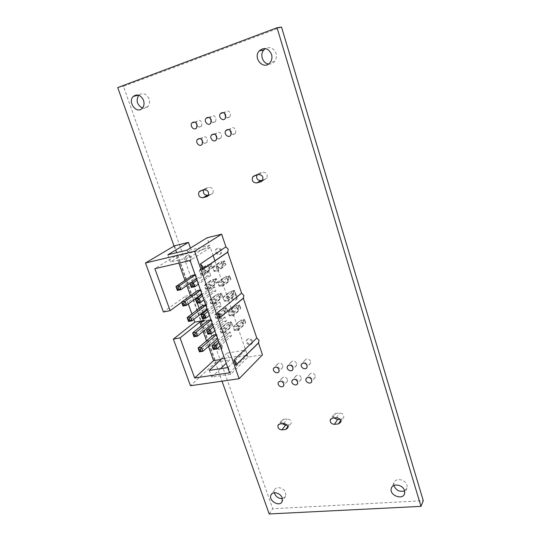 <?xml version="1.0" encoding="UTF-8"?>
<svg xmlns="http://www.w3.org/2000/svg" width="541" height="541" viewBox="0 0 541 541"><rect width="100%" height="100%" fill="white"/><g stroke="black" fill="none" stroke-linecap="round" stroke-linejoin="round"><path stroke-width="0.41" stroke-dasharray="2.71 2.03" d="M174.52 245.797L215.845 362.193L190.452 385.726M193.806 319.386L191.866 313.956M188.302 303.974L185.502 296.143L163.429 311.995M203.463 320.509L205.195 320.177L195.93 293.973L185.502 296.143M195.93 293.973L194.442 295.055L195.673 298.524M181.634 302.304L190.506 295.873L194.442 295.055M205.195 320.177L203.754 321.34M215.845 362.193L229.627 360.015L226.239 363.248M220.539 368.678L211.693 377.104L230.716 374.291L248.069 357.107L262.48 354.828M190.425 248.062L191.054 249.861L209.671 245.377L207.061 237.783M248.069 357.107L245.641 350.047L227.193 353.057L229.627 360.015M223.156 328.827L219.808 329.428L221.073 333.06L224.427 332.465L223.156 328.827L231.291 321.814L227.984 322.422L219.808 329.428M221.621 346.578C220.072 344.029 218.402 343.569 216.596 345.199C214.811 347.904 219.95 351.704 221.485 348.817L221.621 346.578M223.041 297.604L224.332 301.344L227.754 300.661L226.463 296.914L223.041 297.604L231.311 291.099L232.569 294.771L224.332 301.344M231.562 311.731L228.14 312.38L229.418 316.086L232.84 315.437L231.562 311.731L239.643 304.955L236.275 305.611L228.14 312.38M236.606 326.399L233.191 327.014L234.463 330.679L237.871 330.078L236.606 326.399L244.546 319.373L241.185 319.988L233.191 327.014M212.978 299.64L209.617 300.316L210.916 304.015L214.27 303.345L212.978 299.64L221.391 293.134L218.077 293.817L209.617 300.316M218.091 314.301L214.736 314.943L216.021 318.608L219.369 317.973L218.091 314.301L226.361 307.545L223.054 308.187L214.736 314.943M206.297 302.96C204.802 300.417 203.139 299.944 201.306 301.54C199.372 304.258 204.41 308.329 206.107 305.408L206.297 302.96M190.52 258.05C189.073 255.521 187.429 255.027 185.583 256.569C183.48 259.288 188.396 263.663 190.263 260.735L190.52 258.05M200.549 274.402L203.916 273.658L202.598 269.871L199.23 270.628L200.549 274.402L209.266 268.363L212.579 267.619L203.916 273.658M221.316 281.949L217.888 282.679L219.193 286.453L222.621 285.736L221.316 281.949L229.682 275.714L226.307 276.444L217.888 282.679M209.117 288.569L207.812 284.83L204.451 285.547L205.756 289.279L209.117 288.569L217.638 282.267L216.366 278.588L207.812 284.83M214.006 271.42L217.435 270.662L216.123 266.841L212.687 267.606L214.006 271.42L222.527 265.388L225.908 264.63L217.435 270.662M220.944 250.909C219.43 248.278 217.712 247.805 215.778 249.489C213.648 252.376 218.801 256.684 220.687 253.58L220.944 250.909M236.6 296.881C235.037 294.236 233.299 293.783 231.386 295.521C229.438 298.402 234.72 302.392 236.417 299.308L236.6 296.881M251.802 341.506C250.185 338.855 248.434 338.416 246.554 340.188C244.769 343.048 250.145 346.761 251.673 343.711L251.802 341.506M167.866 254.764L170.456 262.006L183.697 253.776L183.893 254.324L191.054 249.861M187.078 250.138L189.661 257.489L170.456 262.006M209.671 245.377L202.713 249.834L183.893 254.324M189.661 257.489L202.523 249.279L202.713 249.834M208.474 346.402L206.5 340.837M203.145 331.417L201.198 325.939M247.041 354.227L247.406 355.275L229.6 372.796M247.406 355.275L245.695 355.545M245.526 355.572L239.67 356.505L227.761 367.576M202.523 249.279L210.334 247.413L213.1 255.46M214.966 260.897L247.007 354.125M210.334 247.413L190.094 260.478M178.848 263.095L176.177 255.575L154.861 268.694M176.177 255.575L183.697 253.776M186.834 285.553L184.988 280.346M224.529 358.379L239.487 355.992L239.67 356.505M195.849 299.017L197.309 303.149M199.156 308.356L201.049 313.706M201.38 314.639L202.834 318.744M219.896 302.108L221.215 305.908L217.752 306.591L216.434 302.798L219.896 302.108L208.042 311.494M226.409 320.901L222.96 321.543L221.648 317.79L225.11 317.134L226.409 320.901L214.811 330.761M210.956 319.799L211.484 319.697L212.796 323.423L209.408 324.052L208.096 320.34M205.729 304.935L206.256 304.826L207.582 308.586L204.187 309.256L202.861 305.503M216.136 334.521L216.664 334.426L217.962 338.111L214.574 338.707L213.276 335.028M231.555 335.745L228.106 336.346L226.814 332.627L230.263 332.018L231.555 335.745L220.16 345.97M195.118 274.76L195.646 274.639L196.998 278.48L193.59 279.224L192.244 275.396M205.85 272.373L209.32 271.602L210.665 275.477L207.196 276.241L205.85 272.373L196.559 278.845M215.967 290.774L212.498 291.491L211.173 287.663L214.635 286.933L215.967 290.774L203.95 299.87M200.454 289.922L200.982 289.807L202.314 293.607L198.919 294.311L197.58 290.524M230.716 374.291L228.322 367.488M245.641 350.047L239.487 355.992M209.293 370.396L211.693 377.104M227.193 353.057L220.829 358.967M229.925 322.896L227.984 322.422L229.222 325.986L232.522 325.384L231.291 321.814L231.163 322.666L229.925 322.896L230.392 324.235L231.629 324.005L231.163 322.666M231.629 324.005L232.522 325.384L224.427 332.465M230.392 324.235L229.222 325.986L221.073 333.06M222.297 345.97C220.755 343.427 219.078 342.967 217.272 344.59C215.494 347.295 220.627 351.089 222.162 348.208L222.297 345.97M233.753 292.985L232.569 294.771L235.937 294.088L234.686 290.402L231.311 291.099L233.286 291.613L233.753 292.985L235.017 292.728L234.551 291.356L233.286 291.613M234.551 291.356L234.686 290.402L226.463 296.914M235.017 292.728L235.937 294.088L227.754 300.661M238.229 306.111L236.275 305.611L237.513 309.249L240.88 308.6L239.643 304.955L239.494 305.868L238.229 306.111L238.696 307.471L239.961 307.227L239.494 305.868M239.961 307.227L240.88 308.6L232.84 315.437M238.696 307.471L237.513 309.249L229.418 316.086M243.132 320.475L241.185 319.988L242.415 323.592L245.776 322.984L244.546 319.373L244.39 320.238L243.132 320.475L243.592 321.821L244.85 321.591L244.39 320.238M244.85 321.591L245.776 322.984L237.871 330.078M243.592 321.821L242.415 323.592L234.463 330.679M220.045 294.324L218.077 293.817L219.335 297.449L222.649 296.779L221.391 293.134L221.289 294.067L220.045 294.324L220.518 295.684L221.756 295.433L221.289 294.067M221.756 295.433L222.649 296.779L214.27 303.345M220.518 295.684L219.335 297.449L210.916 304.015M225.009 308.674L223.054 308.187L224.305 311.785L227.612 311.149L226.361 307.545L226.246 308.438L225.009 308.674L225.475 310.027L226.713 309.783L226.246 308.438M226.713 309.783L227.612 311.149L219.369 317.973M225.475 310.027L224.305 311.785L216.021 318.608M207.007 302.419C205.512 299.876 203.849 299.403 202.023 300.992C200.089 303.711 205.12 307.775 206.818 304.86L207.007 302.419M191.271 257.57C189.823 255.048 188.18 254.554 186.334 256.096C184.231 258.808 189.147 263.183 191.014 260.255L191.271 257.57M211.7 266.307L212.579 267.619L211.301 263.907L207.981 264.664L209.266 268.363L210.456 266.591L211.7 266.307L211.22 264.921L209.976 265.198L210.456 266.591M209.976 265.198L207.981 264.664L199.23 270.628M211.22 264.921L211.301 263.907L202.598 269.871M228.288 276.972L226.307 276.444L227.572 280.15L230.946 279.426L229.682 275.714L229.56 276.701L228.288 276.972L228.769 278.365L230.033 278.088L229.56 276.701M230.033 278.088L230.946 279.426L222.621 285.736M228.769 278.365L227.572 280.15L219.193 286.453M216.278 279.562L216.366 278.588L213.053 279.305L214.324 282.977L217.638 282.267L216.278 279.562L215.034 279.832L215.514 281.205L216.752 280.941M215.514 281.205L214.324 282.977L205.756 289.279M215.034 279.832L213.053 279.305L204.451 285.547M224.995 263.311L225.908 264.63L224.63 260.877L221.249 261.648L222.527 265.388L223.731 263.595L224.995 263.311L224.515 261.905L223.25 262.196L223.731 263.595M223.25 262.196L221.249 261.648L212.687 267.606M224.515 261.905L224.63 260.877L216.123 266.841M221.654 250.429C220.146 247.805 218.429 247.332 216.495 249.016C214.364 251.903 219.518 256.197 221.397 253.1L221.654 250.429M237.276 296.333C235.714 293.695 233.976 293.242 232.069 294.973C230.114 297.854 235.389 301.837 237.086 298.76L237.276 296.333M252.444 340.891C250.828 338.247 249.083 337.814 247.196 339.579C245.411 342.433 250.781 346.139 252.309 343.095L252.444 340.891M221.215 305.908L209.408 315.389M216.434 302.798L207.46 309.858M217.752 306.591L202.429 318.825M222.96 321.543L207.9 334.257M225.11 317.134L213.458 326.899M221.648 317.79L212.836 325.127M209.408 324.052L194.009 336.732M212.796 323.423L212.363 323.782M211.484 319.697L211.051 320.056M204.187 309.256L188.518 321.469M207.582 308.586L207.135 308.938M206.256 304.826L205.817 305.171M214.574 338.707L199.44 351.846M217.962 338.111L217.529 338.49M216.664 334.426L216.231 334.798M228.106 336.346L213.31 349.527M230.263 332.018L218.821 342.149M226.814 332.627L218.151 340.248M195.646 274.639L195.186 274.956M193.59 279.224L177.38 290.456M196.998 278.48L196.539 278.798M209.32 271.602L197.032 280.211M207.196 276.241L191.318 287.481M210.665 275.477L198.432 284.187M212.498 291.491L196.904 303.231M214.635 286.933L202.564 295.934M211.173 287.663L202.036 294.432M198.919 294.311L182.98 306.044M202.314 293.607L201.867 293.939M200.982 289.807L200.528 290.138M269.195 513.95L272.738 508.729L423.272 500.695M281.516 27.05L123.476 86.303L272.738 508.729M117.728 87.581L123.476 86.303M174.033 246.081L222.026 381.182M238.994 327.359C237.418 324.749 235.693 324.296 233.827 326.013C231.988 328.833 237.256 332.654 238.845 329.645L238.994 327.359M233.969 312.718C232.407 310.108 230.689 309.655 228.809 311.359C226.922 314.186 232.157 318.094 233.8 315.078L233.969 312.718M225.55 329.773C224.001 327.204 222.31 326.744 220.478 328.401C218.645 331.146 223.805 335.007 225.394 332.066L225.55 329.773M220.505 315.281C218.97 312.712 217.286 312.252 215.446 313.888C213.56 316.647 218.692 320.597 220.336 317.648L220.505 315.281M228.897 297.935C227.348 295.325 225.638 294.872 223.751 296.563C221.803 299.396 227.01 303.4 228.708 300.37L228.897 297.935M223.771 283.011C222.243 280.4 220.532 279.94 218.638 281.618C216.637 284.451 221.803 288.556 223.561 285.52L223.771 283.011M218.598 267.93C217.09 265.333 215.386 264.86 213.485 266.524C211.423 269.357 216.549 273.563 218.361 270.52L218.598 267.93M215.413 300.647C213.898 298.084 212.214 297.611 210.368 299.241C208.427 302 213.526 306.044 215.223 303.088L215.413 300.647M210.266 285.871C208.772 283.308 207.095 282.835 205.242 284.451C203.247 287.21 208.305 291.356 210.057 288.387L210.266 285.871M205.08 270.953C203.599 268.397 201.928 267.917 200.062 269.513C198.013 272.272 203.031 276.519 204.843 273.55L205.08 270.953M404.594 490.863L407.008 488.138L406.981 485.094C405.513 479.238 395.363 477.487 393.956 482.788L393.862 485.514M332.417 418.179L335.63 413.473L333.54 414.94L334.095 417.997M335.63 413.473L339.613 413.026C342.683 413.344 344.042 414.879 343.691 417.632L340.553 422.393M340.614 420.56L341.56 419.133L343.691 417.632M341.56 419.133L339.958 419.309M315.16 375.488C313.408 372.735 311.562 372.35 309.614 374.331C308.018 377.348 313.766 380.587 315.085 377.408L315.16 375.488M310.561 361.253C308.823 358.494 306.977 358.108 305.016 360.09C303.373 363.119 309.1 366.433 310.473 363.234L310.561 361.253M268.593 64.007C270.96 64.23 272.948 63.385 274.571 61.478C276.35 59.118 276.823 56.406 276.005 53.343C273.672 48.048 270.135 46.452 265.401 48.555M254.358 175.737L258.726 173.411L256.819 175.041M258.726 173.411L262.825 172.254C266.585 172.464 267.91 174.439 266.801 178.178L262.52 180.566M262.054 181.113L266.801 178.178M265.104 179.409L262.804 180.045M231.365 133.816C232.88 134.837 234.226 134.716 235.403 133.451L235.89 130.165C234.463 127.473 232.698 126.979 230.615 128.677L229.966 130.171M225.861 117.12C227.369 118.215 228.735 118.134 229.959 116.87L230.493 113.468C229.093 110.79 227.342 110.276 225.252 111.94L224.589 113.367M279.873 423.955L283.518 419.343L281.665 420.594L282.199 423.698M283.518 419.343L287.237 418.923C290.233 419.295 291.525 420.837 291.112 423.535L287.535 428.202M287.731 426.761L289.225 424.813L291.112 423.535M289.225 424.813L286.967 425.057M301.175 377.435C299.457 374.724 297.645 374.325 295.738 376.238C294.128 379.187 299.755 382.487 301.094 379.376L301.175 377.435M296.549 363.336C294.852 360.624 293.039 360.225 291.112 362.139C289.462 365.101 295.068 368.475 296.454 365.344L296.549 363.336M287.44 379.342C285.763 376.678 283.984 376.265 282.104 378.118C280.488 380.992 286.006 384.353 287.352 381.304L287.44 379.342M282.787 365.385C281.124 362.713 279.352 362.301 277.459 364.147C275.795 367.041 281.293 370.47 282.693 367.407L282.787 365.385M282.375 498.599L285.634 496.3L285.662 492.797C284.167 487.799 276.147 485.764 274.558 489.943L274.314 492.77M243.166 323.633C241.611 321.043 239.9 320.603 238.04 322.308C236.214 325.114 241.435 328.887 243.01 325.898L243.166 323.633M238.216 309.134C236.674 306.544 234.97 306.098 233.103 307.795C231.217 310.602 236.41 314.463 238.04 311.467L238.216 309.134M229.824 326.054C228.295 323.511 226.618 323.058 224.792 324.701C222.966 327.433 228.079 331.248 229.661 328.333L229.824 326.054M224.853 311.697C223.338 309.154 221.668 308.695 219.835 310.331C217.955 313.063 223.041 316.972 224.677 314.044L224.853 311.697M216.934 138.131C218.442 139.301 219.822 139.253 221.053 137.982L221.54 134.695C220.133 132.051 218.415 131.544 216.373 133.174L215.69 134.919M202.767 142.33C204.275 143.669 205.681 143.696 206.987 142.418L207.467 139.138C206.094 136.542 204.403 136.028 202.408 137.59L201.712 139.605M211.416 121.617C212.917 122.861 214.31 122.854 215.589 121.583L216.123 118.188C214.743 115.558 213.039 115.037 210.99 116.626L210.28 118.31M197.242 125.992C198.736 127.406 200.156 127.48 201.509 126.202L202.03 122.814C200.684 120.23 199.007 119.703 197.012 121.225L196.268 123.186M200.474 190.858L205.282 188.451L203.538 189.999M205.282 188.451L209.09 187.375C212.721 187.68 213.972 189.634 212.843 193.245L208.116 195.707M207.656 196.194L212.843 193.245M211.403 194.239L208.488 195.044M233.212 294.487C231.69 291.903 229.986 291.45 228.113 293.134C226.179 295.947 231.332 299.903 233.022 296.894L233.212 294.487M228.167 279.704C226.659 277.12 224.961 276.661 223.081 278.331C221.086 281.144 226.206 285.202 227.95 282.186L228.167 279.704M223.068 264.772C221.58 262.196 219.889 261.729 217.996 263.379C215.947 266.192 221.019 270.358 222.831 267.335L223.068 264.772M219.835 297.198C218.334 294.662 216.671 294.203 214.831 295.819C212.897 298.558 217.949 302.554 219.639 299.619L219.835 297.198M214.763 282.564C213.289 280.028 211.626 279.562 209.78 281.164C207.791 283.903 212.802 288.001 214.547 285.06L214.763 282.564M209.651 267.788C208.19 265.252 206.534 264.779 204.681 266.368C202.638 269.107 207.609 273.306 209.414 270.358L209.651 267.788M142.411 108.085C144.467 108.667 146.246 108.22 147.74 106.753C149.559 104.643 149.992 102.019 149.039 98.888C146.341 93.579 142.952 92.301 138.881 95.047L138.733 95.202M336.434 417.74L339.613 413.026M258.49 174.574L262.825 172.254M283.626 423.542L287.237 418.923M204.315 189.783L209.09 187.375M217.272 344.59L216.596 345.199M222.162 348.208L221.485 348.817M202.023 300.992L201.306 301.54M206.818 304.86L206.107 305.408M186.334 256.096L185.583 256.569M191.014 260.255L190.263 260.735M216.495 249.016L215.778 249.489M221.397 253.1L220.687 253.58M232.069 294.973L231.386 295.521M237.086 298.76L236.417 299.308M247.196 339.579L246.554 340.188M252.309 343.095L251.673 343.711M393.956 482.788L391.84 487.252M407.008 488.138L404.553 493.656M333.54 414.94L330.828 418.896M309.614 374.331L306.774 377.828M315.085 377.408L311.63 381.77M305.016 360.09L302.182 363.403M310.473 363.234L306.95 367.461M274.571 61.478L270.115 62.58M257.083 174.587L255.575 175.392M230.615 128.677L228.498 129.488M235.403 133.451L230.73 135.331M225.252 111.94L223.196 112.636M229.959 116.87L225.198 118.567M281.665 420.594L278.601 424.462M295.738 376.238L292.789 379.728M301.094 379.376L297.516 383.711M291.112 362.139L288.177 365.452M296.454 365.344L292.816 369.55M282.104 378.118L279.061 381.594M287.352 381.304L283.667 385.625M277.459 364.147L274.422 367.467M282.693 367.407L278.94 371.599M274.558 489.943L271.778 493.919M285.634 496.3L282.165 501.48M238.04 322.308L233.827 326.013M243.01 325.898L238.845 329.645M233.103 307.795L228.809 311.359M238.04 311.467L233.8 315.078M224.792 324.701L220.478 328.401M229.661 328.333L225.394 332.066M219.835 310.331L215.446 313.888M224.677 314.044L220.336 317.648M216.373 133.174L214.026 134.073M221.053 137.982L216.265 139.889M202.408 137.59L199.845 138.564M206.987 142.418L202.084 144.359M210.99 116.626L208.691 117.404M215.589 121.583L210.713 123.314M197.012 121.225L194.476 122.083M201.509 126.202L196.518 127.967M203.883 189.411L201.658 190.527M228.113 293.134L223.751 296.563M233.022 296.894L228.708 300.37M223.081 278.331L218.638 281.618M227.95 282.186L223.561 285.52M217.996 263.379L213.485 266.524M222.831 267.335L218.361 270.52M214.831 295.819L210.368 299.241M219.639 299.619L215.223 303.088M209.78 281.164L205.242 284.451M214.547 285.06L210.057 288.387M204.681 266.368L200.062 269.513M209.414 270.358L204.843 273.55M138.881 95.047L138.523 95.135M147.74 106.753L142.249 108.261"/><path stroke-width="0.81" d="M193.806 319.386L194.794 322.138L173.363 339.106L190.452 385.726L239.115 378.72L262.48 354.828L258.476 343.014L259.004 340.296L256.792 338.03L243.328 298.267L243.835 295.433L241.597 293.141L227.72 252.167L228.201 249.205L225.935 246.879L221.634 234.192L207.061 237.783L187.078 250.138L167.866 254.764L188.43 242.368L174.52 245.797L145.468 262.994L163.429 311.995L170.138 310.649L181.634 302.304M191.866 313.956L188.302 303.974M221.634 234.192L194.604 251.254L145.468 262.994M239.115 378.72L194.604 251.254M173.363 339.106L180.065 337.909L194.665 378.003L229.6 372.796L190.094 260.478L154.861 268.694L170.138 310.649M194.794 322.138L203.463 320.509M202.834 318.744L203.754 321.34L199.825 322.078L180.065 337.909M226.239 363.248L220.539 368.678M188.43 242.368L190.425 248.062M235.761 365.29L236.268 362.45L233.935 360.049L235.761 365.29L258.476 343.014M233.935 360.049L256.792 338.03M219.328 318.162L219.815 315.193L217.441 312.759L219.328 318.162L243.328 298.267M217.441 312.759L241.597 293.141M202.368 269.526L202.828 266.409L200.42 263.94L202.368 269.526L227.72 252.167M200.42 263.94L225.935 246.879M227.761 367.576L209.293 370.396L221.012 359.481L213.553 360.664L194.665 378.003M213.553 360.664L208.474 346.402M206.5 340.837L203.145 331.417M201.198 325.939L199.825 322.078M213.1 255.46L214.966 260.897M190.446 295.697L186.834 285.553M184.988 280.346L178.848 263.095M221.012 359.481L220.829 358.967L224.529 358.379M195.673 298.524L195.849 299.017M197.309 303.149L199.156 308.356M201.049 313.706L201.38 314.639M212.363 323.782L197.479 336.117L195.348 335.616L194.834 334.169L193.529 334.406L192.63 332.904L194.009 336.732L197.479 336.117L196.106 332.269L192.63 332.904L208.096 320.34L210.956 319.799M188.518 321.469L188.545 320.536L189.85 320.286L189.33 318.832L188.025 319.082L187.125 317.594L188.518 321.469L192.001 320.806L190.608 316.925L187.125 317.594L202.861 305.503L205.729 304.935M199.44 351.846L199.494 351.008L200.792 350.784L200.278 349.358L198.98 349.581L198.074 348.052L199.44 351.846L202.909 351.265L201.543 347.464L198.074 348.052L213.276 335.028L216.136 334.521M195.186 274.956L179.443 285.749L175.96 286.507L192.244 275.396L195.118 274.76M201.867 293.939L186.462 305.34L184.298 304.799L183.771 303.332L182.459 303.596L181.573 302.128L182.98 306.044L186.462 305.34L185.056 301.418L181.573 302.128L197.58 290.524L200.454 289.922M209.408 315.389L205.979 318.149L204.593 314.226L201.042 314.909L202.429 318.825L205.979 318.149L203.822 317.621L203.301 316.154L204.593 314.226L208.042 311.494M207.46 309.858L201.042 314.909L202.49 317.878L203.822 317.621M207.9 334.257L211.443 333.621L210.07 329.74L206.527 330.382L207.9 334.257L207.974 333.351L209.306 333.114L208.792 331.66L210.07 329.74L213.458 326.899M214.811 330.761L211.443 333.621L209.306 333.114M212.836 325.127L206.527 330.382L207.974 333.351M211.051 320.056L196.106 332.269L194.834 334.169M207.135 308.938L192.001 320.806L189.85 320.286M205.817 305.171L190.608 316.925L189.33 318.832M217.529 338.49L202.909 351.265L200.792 350.784M216.231 334.798L201.543 347.464L200.278 349.358M213.31 349.527L216.853 348.938L215.494 345.097L211.95 345.699L213.31 349.527L213.404 348.675L214.73 348.451L216.853 348.938L220.16 345.97M218.821 342.149L215.494 345.097L214.222 347.004L212.89 347.234L211.95 345.699L218.151 340.248M176.839 287.954L175.96 286.507L177.38 290.456L180.863 289.712L179.443 285.749L178.151 287.67L176.839 287.954L177.374 289.442L178.686 289.158L180.863 289.712L196.539 278.798M197.032 280.211L193.462 282.713L189.905 283.484L191.318 287.481L194.875 286.716L193.462 282.713L192.156 284.654L190.824 284.938L189.905 283.484L196.559 278.845M198.432 284.187L194.875 286.716L192.691 286.155L192.156 284.654M196.904 303.231L200.454 302.514L199.054 298.551L195.504 299.274L196.904 303.231L196.951 302.236L198.283 301.973L200.454 302.514L203.95 299.87M202.564 295.934L199.054 298.551L197.756 300.485L196.424 300.755L196.951 302.236M202.036 294.432L195.504 299.274L196.424 300.755M200.528 290.138L185.056 301.418L183.771 303.332M203.301 316.154L201.969 316.404M202.429 318.825L202.49 317.878M208.792 331.66L207.46 331.897M194.009 336.732L194.043 335.846L195.348 335.616M193.529 334.406L194.043 335.846M188.025 319.082L188.545 320.536M198.98 349.581L199.494 351.008M214.73 348.451L214.222 347.004M212.89 347.234L213.404 348.675M177.38 290.456L177.374 289.442M178.686 289.158L178.151 287.67M191.318 287.481L191.352 286.439L192.691 286.155M190.824 284.938L191.352 286.439M198.283 301.973L197.756 300.485M182.98 306.044L182.986 305.07L184.298 304.799M182.459 303.596L182.986 305.07M222.026 381.182L269.195 513.95L420.986 506.369L423.272 500.695L281.516 27.05L277.06 27.74L117.728 87.581L174.033 246.081M420.986 506.369L277.06 27.74M404.519 490.586C403.031 484.682 392.78 482.883 391.373 488.225C388.756 494.988 402.619 500.756 404.553 493.656L404.519 490.586M334.392 424.327L338.409 423.907L340.553 422.393C340.904 419.627 339.532 418.071 336.434 417.74L332.417 418.179L330.308 419.66C329.936 422.426 331.302 423.982 334.392 424.327L337.577 419.566L334.095 417.997M311.704 379.829C309.932 377.043 308.066 376.651 306.105 378.646C304.502 381.682 310.304 384.969 311.63 381.77L311.704 379.829M307.031 365.459C305.28 362.673 303.413 362.274 301.445 364.276C299.788 367.325 305.57 370.68 306.95 367.461L307.031 365.459M271.548 54.35C268.363 48.054 264.245 46.911 259.193 50.935C252.471 58.367 264.035 70.709 270.115 62.58C271.907 60.186 272.38 57.447 271.548 54.35M256.677 182.946L260.809 181.803L262.52 180.566C263.623 176.785 262.284 174.79 258.49 174.574L254.358 175.737L252.701 176.927C251.558 180.694 252.89 182.702 256.677 182.946L261.012 180.538C257.55 180.471 256.15 178.638 256.819 175.041M231.21 132.011C229.763 129.285 227.991 128.785 225.888 130.496C223.244 133.593 228.343 138.679 230.73 135.331L231.21 132.011M225.732 115.125C224.312 112.413 222.547 111.899 220.437 113.569C217.719 116.64 222.73 121.894 225.198 118.567L225.732 115.125M281.895 429.879L285.641 429.486L287.535 428.202C287.947 425.483 286.649 423.928 283.626 423.542L279.873 423.955L278.013 425.206C277.58 427.917 278.872 429.48 281.895 429.879L285.506 425.219L282.199 423.698M297.597 381.757C295.866 379.018 294.034 378.612 292.106 380.539C290.497 383.501 296.177 386.849 297.516 383.711L297.597 381.757M292.904 367.528C291.186 364.79 289.361 364.377 287.42 366.304C285.756 369.287 291.423 372.702 292.816 369.55L292.904 367.528M283.748 383.643C282.05 380.952 280.258 380.533 278.365 382.392C276.742 385.287 282.314 388.688 283.667 385.625L283.748 383.643M279.034 369.557C277.35 366.859 275.558 366.44 273.658 368.299C271.988 371.207 277.533 374.683 278.94 371.599L279.034 369.557M282.186 497.957C280.671 492.912 272.576 490.836 270.994 495.042C268.099 500.695 279.839 507.485 282.165 501.48L282.186 497.957M216.745 136.575C215.325 133.904 213.587 133.39 211.531 135.027C208.914 138.029 213.891 143.142 216.265 139.889L216.745 136.575M202.557 141.045C201.164 138.422 199.467 137.901 197.451 139.477C194.861 142.384 199.73 147.524 202.084 144.359L202.557 141.045M211.24 119.879C209.847 117.221 208.123 116.694 206.06 118.296C203.369 121.272 208.265 126.553 210.713 123.314L211.24 119.879M197.039 124.545C195.666 121.935 193.976 121.394 191.967 122.935C189.303 125.823 194.084 131.111 196.518 127.967L197.039 124.545M202.834 197.769L206.662 196.714L208.116 195.707C209.245 192.062 207.981 190.087 204.315 189.783L200.474 190.858L199.068 191.825C197.911 195.457 199.169 197.438 202.834 197.769L207.602 195.287C204.356 195.193 203.003 193.428 203.538 189.999M143.534 100.315C140.795 94.952 137.38 93.661 133.282 96.433C127.257 102.053 136.731 114.53 142.249 108.261C144.075 106.137 144.501 103.487 143.534 100.315M393.862 485.514C395.998 490.403 399.576 492.182 404.594 490.863M339.958 419.309L337.577 419.566M265.401 48.555L263.778 49.975C259.606 54.519 262.737 63.581 268.593 64.007M262.804 180.045L261.012 180.538M229.966 130.171L231.365 133.816M224.589 113.367L225.861 117.12M286.967 425.057L285.506 425.219M274.314 492.77C275.673 496.645 278.358 498.586 282.375 498.599M215.69 134.919L216.934 138.131M201.712 139.605L202.767 142.33M210.28 118.31L211.416 121.617M196.268 123.186L197.242 125.992M208.488 195.044L207.602 195.287M138.733 95.202C135.757 100.612 136.981 104.907 142.411 108.085M338.409 423.907L340.614 420.56M260.809 181.803L262.054 181.113M285.641 429.486L287.731 426.761M206.662 196.714L207.656 196.194M202.598 269.222L227.95 251.876M236.167 364.749L258.869 342.494M219.653 317.736L243.646 297.854M391.84 487.252L391.373 488.225M330.828 418.896L330.308 419.66M306.774 377.828L306.105 378.646M302.182 363.403L301.445 364.276M263.778 49.975L259.193 50.935M255.575 175.392L252.701 176.927M228.498 129.488L225.888 130.496M223.196 112.636L220.437 113.569M278.601 424.462L278.013 425.206M292.789 379.728L292.106 380.539M288.177 365.452L287.42 366.304M279.061 381.594L278.365 382.392M274.422 367.467L273.658 368.299M271.778 493.919L270.994 495.042M214.026 134.073L211.531 135.027M199.845 138.564L197.451 139.477M208.691 117.404L206.06 118.296M194.476 122.083L191.967 122.935M201.658 190.527L199.068 191.825M138.523 95.135L133.282 96.433"/></g></svg>
